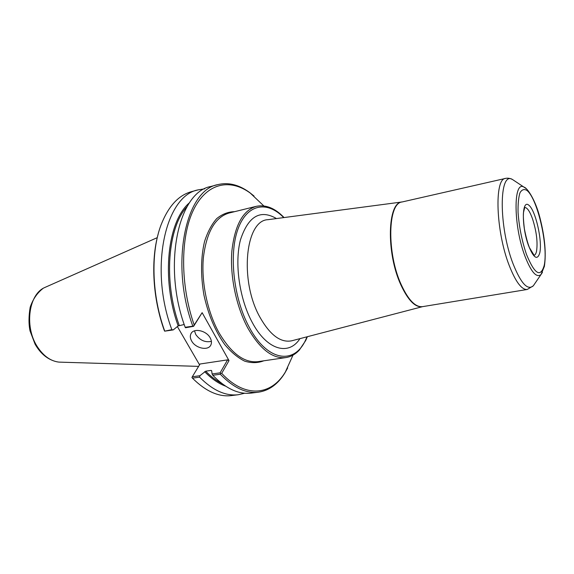 <?xml version="1.0" encoding="UTF-8"?>
<svg xmlns="http://www.w3.org/2000/svg" width="574" height="574" viewBox="0 0 574 574"><rect width="100%" height="100%" fill="white"/><g stroke="black" fill="none" stroke-linecap="round" stroke-linejoin="round"><path stroke-width="0.86" d="M263.782 205.894L250.3 193.108C229.865 178.127 206.618 182.848 193.46 209.962C180.308 236.94 180.157 284.969 194.184 324.999L193.639 326.061L185.172 327.295L185.502 327.754L193.603 326.326L202.134 312.679L194.184 324.999M202.134 312.679L229.012 360.608L221.708 373.337C245.22 398.679 271.337 395.493 285.328 372.081L292.991 355.148M254.038 196.043L249.468 192.398C238.87 184.684 228.337 182.087 217.862 184.613C185.768 189.886 169.717 263.538 192.749 325.96M217.862 184.613L210.78 186.5C178.449 191.867 162.133 265.224 185.172 327.295M204.739 188.817L198.303 189.836C165.556 195.354 148.795 268.187 171.841 329.648L164.652 331.169L164.229 330.294C152.863 298.796 150.639 261.098 158.123 234.257M164.652 331.169L173.226 329.914L171.841 329.648M173.226 329.914L178.177 325.91L184.218 324.511M198.303 189.836L191.58 191.63C178.536 195.182 168.369 206.267 161.064 224.886C150.553 252.352 151.715 295.445 164.659 330.911M199.551 364.834L177.373 326.563M212.093 373.968L211.655 370.668L211.067 370.402L205.7 371.177L199.924 375.697L192.297 376.781L200.053 364.002L227.577 359.869L220.115 372.827L212.093 373.968L212.782 375.281L220.287 374.219L220.66 373.459L221.708 373.337M220.287 374.219C233.331 387.715 246.059 393.699 258.487 392.178C269.141 390.564 277.916 384.193 284.826 373.05L287.682 367.948M192.297 376.781L191.931 377.527L192.455 378.151L199.573 377.147L199.924 375.697M199.573 377.147C212.775 390.413 225.718 396.268 238.404 394.711L244.746 393.226M192.455 378.151C205.707 391.339 218.723 397.151 231.494 395.586L238.404 394.711M227.577 359.869L229.012 360.608M220.115 372.827L220.66 373.459M212.782 375.281C225.883 388.691 238.691 394.632 251.211 393.097L258.487 392.178M194.507 330.839L195.763 334.506C199.989 340.375 205.198 342.664 211.404 341.365M191.637 340.992C190.138 338.28 189.922 335.833 190.999 333.666C193.675 327.74 206.396 330.502 210.199 337.899C211.619 340.533 211.842 342.9 210.852 345.003C208.247 351.073 195.519 348.368 191.637 340.992M157.262 237.65L44.42 287.66C28.155 294.957 24.252 328.335 38.078 347.808C44.083 356.454 51.057 361.218 58.993 362.115L198.604 366.384M307.061 336.787L305.619 339.987C294.376 364.921 267.405 361.692 249.209 327.166C233.618 298.573 228.703 254.447 237.937 229.177C247.05 203.691 267.154 200.491 283.735 217.596M284.058 217.56C275.054 208.168 265.805 204.423 256.313 206.317C242.895 210.393 234.744 225.36 231.86 251.218C229.865 276.037 236.223 306.588 247.817 328.041C259.957 349.171 272.657 359.023 285.917 357.573C290.996 356.748 295.474 354.237 299.341 350.061L305.677 340.561L307.377 336.708M256.313 206.317L228.976 213.054C215.121 217.23 206.59 232.047 203.39 257.504C201.115 281.934 207.365 311.89 219.096 332.891C231.379 353.57 244.366 363.155 258.056 361.642L285.917 357.573M276.46 218.558C260.244 209.151 248.255 216.219 240.484 239.774C234.371 262.863 239.308 298.466 252.086 322.136C266.888 350.348 288.815 356.088 299.958 338.638M234.587 211.67C228.172 211.792 222.217 214.095 216.721 218.601C211.655 224.348 207.594 232.011 204.531 241.575C200.785 257.547 200.591 275.391 203.942 295.093C208.269 314.609 215.171 331.055 224.664 344.443C231.107 352.149 237.758 357.71 244.617 361.125C251.405 363.22 257.791 363.12 263.775 360.809M189.642 202.6C167.543 220.861 160.964 278.584 178.177 325.91M204.667 371.672C211.519 378.732 218.486 383.554 225.568 386.151M211.067 370.402L211.706 371.055M187.203 206.418C167.823 227.146 163.274 281.167 179.232 325.401M205.7 371.177C210.981 376.637 216.369 380.756 221.873 383.54M292.051 340.705L422.608 306.638C415.425 307.836 408.164 300.546 400.824 284.776C385.965 252.754 387.457 201.926 402.13 201.962L267.972 219.684C245.442 220.158 239.179 280.32 259.828 317.027C270.024 335.044 280.643 342.972 291.671 340.805L292.023 340.712M401.994 201.991C387.737 203.038 386.625 253.184 401.233 284.697C408.344 300.044 415.425 307.363 422.478 306.659L527.226 289.475C521.666 289.913 515.646 281.877 509.167 265.367C495.857 231.408 494.171 178.607 505.493 178.421L401.994 201.991M514.77 181.025L512.474 179.504C498.942 170.55 498.533 226.551 513.077 263.832C520.898 283.384 527.635 290.724 533.289 285.838L534.839 283.57M526.049 188.566L523.933 187.095C513.213 180.157 513.343 225.733 524.916 256.083C531.158 272.119 536.532 278.254 541.038 274.494L542.444 272.327M526.437 254.325C534.652 274.243 540.572 277.938 544.209 265.396C548.414 246.239 537.551 198.69 526.946 190.432C524.141 188.781 521.809 189.578 519.958 192.835C518.516 197.506 517.884 204.079 518.071 212.545C519.126 226.931 521.917 240.858 526.437 254.325M528.503 245.557C533.633 258.2 537.393 260.646 539.782 252.919C542.574 240.893 535.506 210.048 528.769 205.148C521.816 199.092 521.414 226.307 528.503 245.557M524.744 207.444L523.474 212.552C523.158 215.716 523.466 221.184 524.399 228.954C525.92 236.703 527.585 242.91 529.393 247.559L534.121 255.337C535.183 254.985 535.994 253.651 536.525 251.312C537.874 242.228 536.518 231.344 532.464 218.658C529.773 211.268 527.197 207.537 524.729 207.465M250.3 193.108L249.468 192.398M285.328 372.081L284.826 373.05M191.465 332.942L190.999 333.666M505.493 178.421C507.725 177.897 510.049 178.263 512.474 179.504L523.933 187.095C527.248 187.633 535.564 200.211 539.933 217.754C544.855 237.127 546.326 253.356 544.36 266.436L541.038 274.494L533.289 285.838L527.226 289.475M57.206 361.871C48.094 359.891 40.725 354.007 35.093 344.206L30.049 330.954C28.621 324.181 28.664 316.274 30.178 307.248C32.861 299.327 37.088 293.099 42.856 288.564"/></g></svg>
